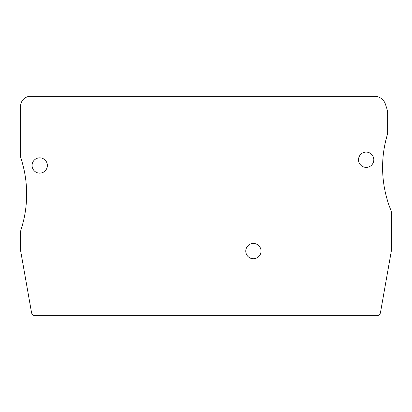 <?xml version="1.0" encoding="UTF-8"?>
<svg xmlns="http://www.w3.org/2000/svg" width="412" height="412" viewBox="0 0 412 412"><rect width="100%" height="100%" fill="white"/><g stroke="black" fill="none" stroke-linecap="round" stroke-linejoin="round"><path stroke-width="0.62" d="M390.952 210.383A6.118 6.118 0 0 1 391.4 212.674L391.4 250.063A6.118 6.118 0 0 1 391.307 251.124L380.477 312.553A3.821 3.821 0 0 1 376.712 315.71L35.288 315.71A3.821 3.821 0 0 1 31.523 312.553L20.693 251.124A6.118 6.118 0 0 1 20.6 250.063L20.6 232.301A8.41 8.41 0 0 1 21.012 229.705A115.216 115.216 0 0 0 20.976 158.404A7.648 7.648 0 0 1 20.6 156.035L20.6 106.229A9.94 9.94 0 0 1 30.54 96.29L374.529 96.29A11.469 11.469 0 0 1 385.436 104.215L386.698 108.104A19.112 19.112 0 0 1 387.635 114.011L387.635 132.293A9.94 9.94 0 0 1 387.234 135.09A114.68 114.68 0 0 0 390.952 210.383M261.048 251.109A7.648 7.648 0 0 0 249.579 244.486A7.648 7.648 0 0 0 249.579 257.727A7.648 7.648 0 0 0 261.048 251.109M32.069 165.48A7.648 7.648 0 0 0 43.538 172.103A7.648 7.648 0 0 0 43.538 158.857A7.648 7.648 0 0 0 32.069 165.48M358.522 159.748A7.648 7.648 0 0 0 369.991 166.366A7.648 7.648 0 0 0 369.991 153.125A7.648 7.648 0 0 0 358.522 159.748"/></g></svg>
